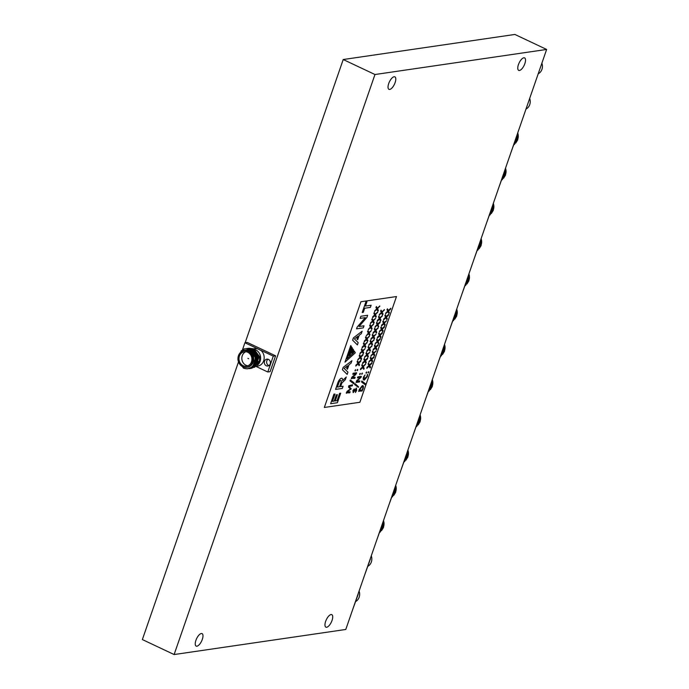 <?xml version="1.0" encoding="UTF-8"?>
<svg xmlns="http://www.w3.org/2000/svg" width="689" height="689" viewBox="0 0 689 689"><rect width="100%" height="100%" fill="white"/><g stroke="black" fill="none" stroke-linecap="round" stroke-linejoin="round"><path stroke-width="1.03" d="M333.915 394.16L330.642 403.711L337.369 402.729L340.676 393.195L339.625 393.324L337.085 400.671L335.242 400.938L337.412 394.685L336.318 394.823L334.148 401.093L332.46 401.342L335 394.022L333.915 394.16L330.642 403.711M324.338 407.466L359.882 402.273L396.485 296.554L360.941 301.748L324.338 407.466L360.915 301.739L396.485 296.554M346.386 393.307L347.153 391.318L350.529 388.88L348.582 387.209L348.746 385.78L352.544 384.824L352.174 385.9L348.961 386.365L351.244 388.837L346.937 392.196L350.15 391.731L349.779 392.808L346.283 392.894L347.118 391.3L350.486 388.897L348.548 387.201L348.746 385.78L352.51 384.806L352.415 385.332L352.51 384.806M346.963 392.179L350.115 391.714L350.055 392.265M353.948 383.256L353.621 383.678L350.072 380.457L350.382 380.027L354 382.774L353.672 383.713M353.621 383.678L350.046 380.957L350.365 380.018M352.785 374.308L353.181 373.231L356.609 372.749L355.834 374.532L352.096 377.71L355.128 377.245L354.783 378.339L351.295 378.416L352.079 376.969L355.739 373.869M352.053 377.71L355.128 377.245L355.068 377.796M352.802 374.308L353.181 373.231L356.661 373.171M354.999 370.398L355.558 369.7L355.653 370.303L355.593 369.717L355.136 371.009L354.999 370.398M357.074 370.096L357.625 369.399L357.72 370.002L357.651 369.416L357.203 370.708L357.074 370.096M358.504 362.595L360.907 360.381L360.666 361.38L358.633 363.232L359.52 364.679L359.072 365.67L358.073 363.921L355.791 366.066L356.006 365.049L357.927 363.267L357.203 361.363L357.531 360.933L358.521 362.621L360.958 360.778M355.791 366.066L357.961 363.284L357.1 361.897L357.565 360.941M361.501 359.21L361.174 359.624L360.183 357.867L357.806 359.624L360.02 357.221L359.193 355.851L359.658 354.895L360.614 356.575L363 354.335L362.758 355.335L360.726 357.186L361.613 358.633L361.174 359.624L360.166 357.875M357.884 360.02L360.054 357.238L359.219 355.868L359.658 354.895M362.69 350.503L365.11 348.668L362.819 351.149L363.706 352.587L363.232 353.569L362.259 351.829M363.594 353.164L363.232 353.569L363.559 353.156L363.267 353.578L362.276 351.821L359.899 353.578L362.147 351.192L361.32 349.823L361.751 348.849L362.707 350.529L365.144 348.686M359.977 353.974L360.192 352.957L362.113 351.175L361.286 349.805L361.751 348.849M364.782 344.457L367.194 342.244L364.912 345.103L365.799 346.541L365.359 347.532L364.352 345.783L362.069 347.928L362.285 346.911L364.205 345.129L363.482 343.225L363.844 342.803L364.8 344.483L367.237 342.64M365.687 347.118L365.325 347.523L364.369 345.775M366.875 338.411L369.287 336.198L367.013 339.057L367.892 340.495L367.452 341.494L366.445 339.737L364.162 341.882L364.378 340.874L366.298 339.091L365.575 337.179L365.937 336.757L366.892 338.437L369.33 336.594M368.977 332.365L371.423 330.548L369.106 333.011L369.984 334.449L369.545 335.448L368.537 333.7M369.872 335.026L369.545 335.448L368.555 333.683L366.229 335.819L368.391 333.045L367.668 331.133L368.038 330.711L368.985 332.391L371.423 330.548M371.965 328.98L371.638 329.402L370.648 327.637L368.271 329.394L370.484 326.999L369.657 325.621L370.131 324.665L371.087 326.345L373.472 324.106L371.199 326.965L372.086 328.403L371.638 329.402L370.63 327.654M368.357 329.79L370.518 327.008L369.692 325.639L370.131 324.665M373.162 320.273L375.574 318.439L373.292 320.919L374.179 322.357L373.696 323.339L372.723 321.608M374.058 322.934L373.696 323.339L374.024 322.926L373.731 323.356L372.74 321.591L370.363 323.348L372.611 320.962L371.784 319.593L372.224 318.619L373.18 320.299L375.608 318.456M370.449 323.744L370.665 322.736L372.577 320.953L371.75 319.575L372.224 318.619M375.255 314.227L377.658 312.014L375.384 314.873L376.272 316.311L375.824 317.31L374.816 315.562L372.542 317.698L372.758 316.69L374.678 314.907L373.946 312.995L374.316 312.573L375.272 314.253L377.701 312.41M378.244 310.842L377.916 311.264L376.926 309.499L374.549 311.256L376.771 308.861L375.936 307.492L376.409 306.527L377.365 308.207L379.751 305.968L377.477 308.827L378.364 310.265L377.916 311.264L376.909 309.516M374.635 311.652L374.85 310.644L376.797 308.87L375.97 307.501L376.409 306.527M353.517 391.541L356.428 388.045L356.661 390.387L355.421 392.497L356.11 389.113L353.19 392.618L352.983 390.551L354.224 388.915L353.517 391.541L356.402 388.028M355.421 392.497L356.084 389.104M353.156 392.601L352.949 390.534L354.224 388.915M358.599 386.882L358.297 387.321L358.599 386.882L358.271 387.304L354.663 384.565L355.033 383.652L358.599 386.882L358.271 387.304L354.663 384.565M354.697 384.583L355.016 383.644M357.832 376.857L361.225 376.358L361.191 377.141L356.738 381.336L359.779 380.871L359.434 381.964L356.032 382.464L356.73 380.595L360.416 377.512L357.488 377.951L357.832 376.857L361.225 376.358L361.312 376.797M356.704 381.336L359.779 380.871L359.71 381.422M357.462 377.934L357.557 377.4L357.453 377.934M359.649 374.024L360.209 373.326L360.304 373.929L360.235 373.343L359.787 374.635L359.649 374.024M361.716 373.722L362.276 373.025L362.371 373.627L362.302 373.042L361.854 374.334L361.716 373.722M363.155 366.221L365.558 364.007L363.284 366.858L364.171 368.305L363.723 369.295L362.724 367.547L360.442 369.692L360.657 368.675L362.578 366.892L361.854 364.989L362.181 364.559L363.172 366.247L365.601 364.403M364.05 368.882L363.697 369.287L362.733 367.538M360.442 369.692L362.603 366.91L361.777 365.54L362.216 364.567M365.248 360.175L367.65 357.961L367.409 358.96L365.377 360.812L366.264 362.259L365.816 363.249L364.817 361.501L362.535 363.646L362.75 362.629L364.67 360.847L363.947 358.943L364.309 358.521L365.265 360.201L367.702 358.358M367.34 354.129L369.76 352.294L367.47 354.766L368.357 356.213L367.883 357.195L366.91 355.455M368.236 356.79L367.883 357.195L368.21 356.781L367.917 357.203L366.927 355.446L364.55 357.203L366.798 354.818L365.962 353.448L366.402 352.475L367.358 354.155L369.795 352.312M364.627 357.6L364.843 356.583L366.763 354.801L365.937 353.431L366.402 352.475M369.433 348.083L371.845 345.869L369.562 348.72L370.449 350.167L370.01 351.157L369.003 349.409L366.72 351.554L366.936 350.537L368.856 348.755L368.133 346.851L368.469 346.421L369.45 348.109L371.888 346.266M366.72 351.554L368.891 348.772L368.064 347.402L368.494 346.429M372.43 344.698L372.103 345.111L371.113 343.355L368.736 345.111L370.983 342.726L370.157 341.356L370.587 340.383L371.543 342.063L373.938 339.823L371.655 342.683L372.542 344.121L372.103 345.111L371.095 343.363M368.813 345.508L369.028 344.491L370.949 342.709L370.122 341.339L370.587 340.383M373.619 335.991L376.073 334.174L373.748 336.637L374.635 338.075L374.196 339.066L373.188 337.317M374.523 338.652L374.196 339.066L373.205 337.309L370.906 339.462L371.121 338.454L373.042 336.671L372.318 334.759L372.654 334.329L373.636 336.017L376.073 334.174M370.906 339.462L371.121 338.454M371.156 338.463L373.076 336.68L372.249 335.31L372.68 334.337M375.72 329.945L378.123 327.731L375.849 330.591L376.728 332.029L376.289 333.028L375.281 331.28L372.999 333.416L373.214 332.408L375.135 330.625L374.411 328.713L374.773 328.291L375.729 329.971L378.166 328.128M378.709 326.56L378.347 326.965L378.674 326.552L378.382 326.982L377.391 325.217L375.014 326.974L377.262 324.588L376.435 323.219L376.874 322.245L377.83 323.925L380.182 321.668L379.966 322.685L377.942 324.545L378.709 326.56L378.347 326.965L377.374 325.234M377.83 323.925L380.259 322.082M375.1 327.37L375.307 326.362L377.227 324.579L376.401 323.201L376.874 322.245M379.906 317.853L382.309 315.64L380.035 318.499L380.922 319.937L380.474 320.936L379.467 319.188L377.193 321.324L377.4 320.316L379.32 318.533L378.597 316.621L378.933 316.191L379.923 317.879L382.352 316.036M377.193 321.324L379.355 318.542L378.528 317.173L378.967 316.199M382.895 314.468L382.567 314.89L381.577 313.125L379.2 314.882L381.448 312.496L380.621 311.127L381.06 310.153L382.016 311.833L384.402 309.594L382.128 312.453L383.015 313.891L382.567 314.89L381.56 313.142M379.286 315.278L379.501 314.27L381.422 312.487L380.586 311.118L381.06 310.153M359.27 389.492L362.311 385.625L363 385.702L362.345 385.642C363.568 385.495 363.775 386.641 362.965 389.07L362.104 391.007L358.728 391.154L359.27 389.492L362.311 385.625M358.702 391.473L359.305 389.509M365.385 384.229L365.084 384.669L361.484 381.93L361.837 381.008L365.471 383.764L365.084 384.669L365.385 384.229M365.411 384.247L365.118 384.686L361.518 381.939L361.82 381M364.395 380.009C363.232 380.19 362.957 379.191 363.577 377.012L365.067 374.962L364.016 376.952L364.739 378.941L364.188 378.881L366.927 376.495L367.702 374.42L367.34 376.59L364.395 380.009L363.749 379.949M364.36 380.001C363.198 380.182 362.922 379.183 363.542 376.995L365.067 374.962M366.023 372.68L366.574 371.991L366.677 372.585L366.608 372L366.16 373.3L366.023 372.68M368.09 372.379L368.641 371.69L368.744 372.284L368.675 371.698L368.227 372.999L368.09 372.379M369.528 364.877L371.931 362.664L371.681 363.671L369.657 365.523L370.536 366.961L370.096 367.96L369.089 366.212L366.815 368.348L367.022 367.34L368.942 365.558L368.219 363.646L368.555 363.215L369.537 364.903L371.974 363.06M366.815 368.348L368.977 365.575L368.15 364.197L368.589 363.232M372.516 361.501L372.189 361.914L371.199 360.149L368.822 361.906L371.07 359.529L370.243 358.151L370.682 357.186L371.638 358.857L374.024 356.618L373.774 357.625L371.75 359.477L372.637 360.915L372.189 361.914L371.182 360.166M368.908 362.302L369.115 361.294L371.035 359.512L370.208 358.142L370.682 357.186M373.714 352.785L376.16 350.968L373.843 353.431L374.73 354.869L374.282 355.868L373.274 354.12M374.609 355.455L374.282 355.868L373.292 354.103L370.915 355.86L373.128 353.466L372.301 352.096L372.74 351.123L372.404 351.554L372.775 351.14L373.731 352.811L376.16 350.968M371.001 356.256L371.216 355.248M375.806 346.739L378.209 344.526L377.96 345.533L375.936 347.385L376.823 348.823L376.375 349.823L375.367 348.074L373.093 350.21L373.309 349.202L375.229 347.42L374.497 345.508L374.868 345.094L375.824 346.765L378.252 344.922M378.795 343.363L378.468 343.777L377.477 342.011L375.1 343.768L377.348 341.391L376.521 340.022L376.961 339.048L377.916 340.719L380.268 338.463L380.052 339.488L378.028 341.339L378.795 343.363L378.442 343.759L377.46 342.028M377.916 340.719L380.345 338.876M375.186 344.173L375.402 343.156L377.322 341.374L376.487 340.004L376.961 339.048M379.992 334.647L382.395 332.434L382.145 333.442L380.121 335.293L381.008 336.732L380.561 337.731L379.561 335.982L377.279 338.127L377.494 337.11L379.415 335.328L378.692 333.416L379.019 332.985L380.009 334.673L382.438 332.83M377.279 338.127L379.441 335.345L378.614 333.976L379.053 333.002M382.981 331.271L382.653 331.685L381.663 329.919L379.32 331.693L381.534 329.299L380.707 327.93L381.146 326.956L382.102 328.627L384.488 326.388L384.247 327.396L382.214 329.247L383.101 330.686L382.653 331.685L381.654 329.936M379.372 332.081L379.587 331.064L381.508 329.282L380.681 327.912L381.146 326.956M384.178 322.555L386.598 320.729L384.307 323.201L385.194 324.64L384.72 325.621L383.747 323.89M385.073 325.225L384.72 325.621L385.048 325.208L384.746 325.639L383.756 323.873L381.465 326.035L383.635 323.253L382.903 321.341L383.239 320.91L384.195 322.581L386.632 320.747M381.465 326.035L381.68 325.019L383.601 323.236L382.774 321.866L383.239 320.91M386.271 316.509L388.674 314.296L388.432 315.304L386.4 317.155L387.287 318.602L386.848 319.593L385.84 317.844L383.558 319.989L383.773 318.973L385.694 317.19L384.97 315.278L385.332 314.864L386.288 316.535L388.725 314.701M389.268 313.133L388.94 313.547L387.95 311.781L385.573 313.547L387.821 311.161L386.994 309.792L387.425 308.818L388.381 310.489L390.775 308.25L390.525 309.258L388.493 311.109L389.38 312.556L388.94 313.547L387.933 311.798M385.651 313.943L385.866 312.927L387.786 311.144L386.96 309.774L387.425 308.818M346.283 376.986L342.554 380.638A4.634 1.869 115.3 0 0 341.994 378.321L341.968 378.304A4.634 1.869 115.3 0 0 341.968 378.304A4.634 1.869 115.3 0 0 337.894 382.653L335.56 389.397L342.321 388.432L343.079 386.253L340.624 386.607L341.847 383.075L345.37 379.63L346.283 376.986L342.562 380.578M343.079 386.253L340.633 386.589M342.381 369.709L347.178 374.403L347.962 372.146L344.164 368.426L347.661 365.764L346.679 368.503L347.463 369.252L349.022 364.739L351.063 363.189L351.915 360.726L343.182 367.383L342.381 369.709L347.178 374.403M347.609 365.799L346.679 368.503M352.604 340.194L357.402 344.888L358.185 342.622L354.387 338.902L357.884 336.241L356.902 338.979L357.686 339.729L359.245 335.216L361.286 333.665L362.138 331.211L353.405 337.868L352.604 340.194L357.402 344.888M357.832 336.284L356.902 338.979M354.232 351.02L353.621 352.777L347.015 358.797L351.304 346.412L350.744 345.559L345.008 362.13L355.343 352.768L354.198 351.002L353.586 352.768L347.041 358.736M351.829 347.273L348.961 355.576L350.193 354.49L352.398 348.126L351.829 347.273M352.992 349.108L351.614 353.199L352.82 352.096L353.56 349.96L352.992 349.108M365.291 317.638L357.126 327.111L356.532 328.842L363.292 327.878L364.007 325.811L359.072 326.517M364.007 325.811L359.047 326.534L366.918 317.396L367.65 315.286L360.89 316.26L360.158 318.361L365.342 317.629L357.126 327.111M365.876 301.842L362.181 312.53L363.267 312.384L364.705 308.224L370.381 307.397L371.13 305.227L365.463 306.037L366.961 301.704L365.876 301.842L362.216 312.539M352.544 384.824L352.449 385.349M350.098 380.474L350.4 380.035L350.098 380.474M352.837 374.325L352.932 373.782L352.837 374.325L355.774 373.877L352.079 376.969M351.39 378.838L351.476 377.899M351.502 377.916L352.113 376.978M355.136 371.009L355.033 370.415L355.593 369.717L355.688 370.32M357.203 370.708L357.651 369.416L357.755 370.019M359.4 365.256L359.072 365.67L358.082 363.913M360.614 356.575L363.051 354.732M362.069 347.928L364.24 345.146L363.413 343.777L363.844 342.803M364.162 341.882L364.378 340.874L366.333 339.1L365.506 337.731L365.937 336.757M367.78 341.072L367.452 341.494L366.462 339.729M366.264 335.836L368.426 333.054L367.564 331.667L368.038 330.711M371.087 326.345L373.516 324.502M372.542 317.698L374.704 314.916L373.877 313.547L374.316 312.573M376.151 316.888L375.824 317.31L374.833 315.545M377.365 308.207L379.794 306.364M354.749 384.1L355.05 383.661L354.749 384.1M357.488 377.951L357.858 376.866M356.032 382.464L356.764 380.604L360.416 377.512M359.787 374.635L360.235 373.343L360.338 373.946M361.854 374.334L362.302 373.042L362.405 373.645M362.535 363.646L364.705 360.864L363.87 359.494L364.309 358.521M366.143 362.836L365.816 363.249L364.825 361.492M370.337 350.744L370.01 351.157L369.02 349.401M371.543 342.063L373.981 340.22M372.999 333.416L375.169 330.634L374.342 329.264L374.773 328.291M376.616 332.606L376.289 333.028L375.298 331.263M380.802 320.514L380.474 320.936L379.484 319.171M382.016 311.833L384.445 309.99M362.578 389.009L362.543 388.992C363.086 387.27 362.896 386.503 361.966 386.701L359.417 390.379L362.242 389.965L362.578 389.009C363.12 387.287 362.922 386.52 361.992 386.718L362.56 386.77M359.425 390.353L362.216 389.948L362.543 388.992M364.714 378.924L366.953 376.504L367.271 374.592M366.16 373.3L366.057 372.697L366.608 372L366.703 372.603M368.227 372.999L368.124 372.396L368.675 371.698L368.779 372.301M370.424 367.547L370.096 367.96L369.106 366.195M371.638 358.857L374.067 357.014M371.242 355.266L373.162 353.483L372.336 352.105L372.775 351.14M373.093 350.21L375.255 347.437L374.428 346.059L374.868 345.094M376.702 349.409L376.375 349.823L375.384 348.057M380.888 337.317L380.561 337.731L379.57 335.965M382.102 328.627L384.531 326.793M383.558 319.989L385.728 317.207L384.893 315.838L385.332 314.864M387.175 319.179L386.848 319.593L385.857 317.827M388.381 310.489L390.818 308.655M340.676 393.195L339.625 393.324M339.66 393.341L337.085 400.671M337.11 400.679L335.242 400.955M337.412 394.685L336.318 394.823M336.353 394.84L334.148 401.093M334.182 401.11L332.451 401.36M335 394.022L333.941 394.177M341.994 378.321A4.634 1.869 115.3 0 0 337.929 382.671L335.595 389.414M339.582 386.762L341.167 382.197A2.368 0.956 115.3 0 0 341.003 380.449A2.368 0.956 115.3 0 0 338.979 382.516L337.403 387.08L339.582 386.762L341.133 382.18A2.368 0.956 115.3 0 0 340.986 380.44M337.412 387.063L339.548 386.744M346.713 368.512L347.463 369.252M351.915 360.726L343.182 367.383M343.217 367.401L342.407 369.726M356.936 338.997L357.686 339.729M362.138 331.211L353.405 337.868M353.44 337.877L352.63 340.202M350.77 345.577L345.034 362.138M348.987 355.584L351.864 347.29M353.026 349.116L351.614 353.199M367.65 315.286L360.89 316.26L360.192 318.378M357.16 327.129L356.566 328.86M371.13 305.227L365.454 306.054M366.961 301.704L365.911 301.86M541.881 63.181A8.44 7.467 81.7 0 1 541.933 69.391A8.44 7.467 81.7 0 1 538.471 73.663M529.677 98.424A8.44 7.467 81.7 0 1 529.738 104.625A8.44 7.467 81.7 0 1 526.267 108.905M516.035 141.219A8.44 7.467 -98.3 0 0 516.991 139.273A8.44 7.467 -98.3 0 0 517.275 134.243M517.801 132.71L517.732 139.841L515.734 143.071M517.129 134.674A7.295 6.442 81.7 0 1 516.828 138.713M517.715 132.96A8.44 7.467 81.7 0 1 517.775 139.161A8.44 7.467 81.7 0 1 514.304 143.433M503.831 176.453A8.44 7.467 -98.3 0 0 504.796 174.515A8.44 7.467 -98.3 0 0 505.071 169.485M505.605 167.944L505.528 175.075L503.53 178.305M504.925 169.907A7.295 6.442 81.7 0 1 504.624 173.947M505.519 168.194A8.44 7.467 81.7 0 1 505.571 174.403A8.44 7.467 81.7 0 1 502.1 178.675M491.627 211.695A8.44 7.467 -98.3 0 0 492.592 209.757A8.44 7.467 -98.3 0 0 492.868 204.719M493.402 203.186L493.324 210.317L491.326 213.547M492.721 205.15A7.295 6.442 81.7 0 1 492.42 209.189M493.315 203.436A8.44 7.467 81.7 0 1 493.376 209.637A8.44 7.467 81.7 0 1 489.905 213.909M479.423 246.929A8.44 7.467 -98.3 0 0 480.388 244.991A8.44 7.467 -98.3 0 0 480.664 239.961M481.198 238.42L481.12 245.56L479.122 248.781M480.517 240.383A7.295 6.442 81.7 0 1 480.216 244.431M481.111 238.67A8.44 7.467 81.7 0 1 481.172 244.879A8.44 7.467 81.7 0 1 477.701 249.151M467.22 282.171A8.44 7.467 -98.3 0 0 468.184 280.234A8.44 7.467 -98.3 0 0 468.46 275.195M468.994 273.662L468.916 280.793L466.918 284.023M468.313 275.626A7.295 6.442 81.7 0 1 468.012 279.665M468.908 273.912A8.44 7.467 81.7 0 1 468.968 280.113A8.44 7.467 81.7 0 1 465.497 284.393M455.016 317.405A8.44 7.467 -98.3 0 0 455.98 315.467A8.44 7.467 -98.3 0 0 456.264 310.438M456.79 308.896L456.721 316.036L454.714 319.257M456.109 310.868A7.295 6.442 81.7 0 1 455.808 314.907M456.704 309.146A8.44 7.467 81.7 0 1 456.764 315.355A8.44 7.467 81.7 0 1 453.293 319.627M442.82 352.647A8.44 7.467 -98.3 0 0 443.776 350.71A8.44 7.467 -98.3 0 0 444.06 345.671M444.594 344.138L444.517 351.269L442.519 354.499M443.914 346.102A7.295 6.442 81.7 0 1 443.613 350.141M444.5 344.388A8.44 7.467 81.7 0 1 444.56 350.589A8.44 7.467 81.7 0 1 441.089 354.869M430.616 387.89A8.44 7.467 -98.3 0 0 431.581 385.943A8.44 7.467 -98.3 0 0 431.857 380.914M432.391 379.381L432.313 386.512L430.315 389.733M431.71 381.344A7.295 6.442 81.7 0 1 431.409 385.384M432.304 379.622A8.44 7.467 81.7 0 1 432.356 385.831A8.44 7.467 81.7 0 1 428.894 390.103M418.412 423.124A8.44 7.467 -98.3 0 0 419.377 421.186A8.44 7.467 -98.3 0 0 419.653 416.156M420.187 414.614L420.109 421.746L418.111 424.975M419.506 416.578A7.295 6.442 81.7 0 1 419.205 420.617M420.101 414.864A8.44 7.467 81.7 0 1 420.161 421.074A8.44 7.467 81.7 0 1 416.69 425.346M406.209 458.366A8.44 7.467 -98.3 0 0 407.173 456.419A8.44 7.467 -98.3 0 0 407.449 451.39M407.983 449.857L407.905 456.988L405.907 460.218M407.302 451.82A7.295 6.442 81.7 0 1 407.001 455.86M407.897 450.106A8.44 7.467 81.7 0 1 407.957 456.307A8.44 7.467 81.7 0 1 404.486 460.579M394.005 493.6A8.44 7.467 -98.3 0 0 394.969 491.662A8.44 7.467 -98.3 0 0 395.245 486.632M395.779 485.09L395.701 492.222L393.703 495.451M395.098 487.054A7.295 6.442 81.7 0 1 394.797 491.093M395.693 485.34A8.44 7.467 81.7 0 1 395.753 491.55A8.44 7.467 81.7 0 1 392.282 495.822M381.801 528.842A8.44 7.467 -98.3 0 0 382.765 526.904A8.44 7.467 -98.3 0 0 383.05 521.866M383.575 520.333L383.506 527.464L381.499 530.694M382.895 522.296A7.295 6.442 81.7 0 1 382.593 526.336M383.489 520.583A8.44 7.467 81.7 0 1 383.549 526.784A8.44 7.467 81.7 0 1 380.078 531.064M371.293 555.816A8.44 7.467 81.7 0 1 371.345 562.026A8.44 7.467 81.7 0 1 367.874 566.298M359.09 591.059A8.44 7.467 81.7 0 1 359.141 597.26A8.44 7.467 81.7 0 1 355.679 601.54M264.507 361.225A3.454 3.049 -98.3 0 0 270.217 363.921A3.454 3.049 -98.3 0 0 264.507 361.225M268.055 359.245A3.454 3.049 -98.3 0 0 268.977 365.566M248.703 348.229L253.922 348.867L259.744 356.954L259.262 362.13L254.405 367.383M244.225 350.615L245.008 350.503A8.44 7.467 81.7 0 1 252.028 353.767A8.44 7.467 81.7 0 1 253.216 362.156A8.44 7.467 81.7 0 1 247.446 367.211L246.671 367.332A8.44 7.467 -98.3 0 0 252.432 362.268A8.44 7.467 -98.3 0 0 251.244 353.888A8.44 7.467 -98.3 0 0 244.225 350.615A8.44 7.467 -98.3 0 0 238.463 355.67A8.44 7.467 -98.3 0 0 239.643 364.059A8.44 7.467 -98.3 0 0 246.671 367.332M243.536 366.669L243.458 368.133C248.651 369.838 252.389 367.995 254.654 362.621L251.166 351.252L240.659 352.312M239.41 356.127A7.295 6.442 -98.3 0 0 240.435 363.37A7.295 6.442 -98.3 0 0 246.498 366.186A7.295 6.442 -98.3 0 0 251.476 361.82A7.295 6.442 -98.3 0 0 250.46 354.577A7.295 6.442 -98.3 0 0 244.388 351.752A7.295 6.442 -98.3 0 0 239.41 356.127M245.844 351.726A7.295 6.442 -98.3 0 0 242.252 355.705A7.295 6.442 -98.3 0 0 247.894 365.799M257.54 365.092A8.828 7.803 -98.3 0 0 260.106 361.346A8.828 7.803 -98.3 0 0 255.3 349.65M256.256 366.315L257.634 366.117A8.828 7.803 -98.3 0 0 263.663 360.829A8.828 7.803 -98.3 0 0 260.614 350.167L260.261 350.219A8.828 7.803 -98.3 0 0 257.23 348.789L257.591 348.737A8.828 7.803 -98.3 0 0 255.085 348.643L253.828 348.823M248.669 358.736L247.911 358.375L248.669 358.736M326.646 627.248A6.907 2.79 115.3 0 0 331.728 621.271A6.907 2.79 115.3 0 0 331.797 614.657A6.907 2.79 115.3 0 0 331.039 614.562A6.907 2.79 115.3 0 0 325.957 620.539A6.907 2.79 115.3 0 0 325.897 627.154A6.907 2.79 115.3 0 0 326.646 627.248M196.916 646.204A6.907 2.79 115.3 0 0 201.998 640.219A6.907 2.79 115.3 0 0 202.066 633.613A6.907 2.79 115.3 0 0 201.317 633.518A6.907 2.79 115.3 0 0 196.236 639.495A6.907 2.79 115.3 0 0 196.167 646.101A6.907 2.79 115.3 0 0 196.916 646.204M389.716 89.432A6.907 2.79 115.3 0 0 394.797 83.455A6.907 2.79 115.3 0 0 394.866 76.841A6.907 2.79 115.3 0 0 394.108 76.746A6.907 2.79 115.3 0 0 389.027 82.723A6.907 2.79 115.3 0 0 388.966 89.337A6.907 2.79 115.3 0 0 389.716 89.432M519.446 70.476A6.907 2.79 115.3 0 0 524.527 64.499A6.907 2.79 115.3 0 0 524.587 57.885A6.907 2.79 115.3 0 0 523.838 57.79A6.907 2.79 115.3 0 0 518.757 63.767A6.907 2.79 115.3 0 0 518.688 70.381A6.907 2.79 115.3 0 0 519.446 70.476M345.783 629.47L546.635 49.444L374.971 74.524L174.119 654.55L345.783 629.47M374.971 74.524L343.217 59.53L514.881 34.45L546.635 49.444M343.217 59.53L245.155 342.717M238.42 362.156L142.365 639.556L174.119 654.55M256.058 366.462L267.788 372L270.105 371.664L275.591 355.808L247.23 342.416L244.922 342.752L242.485 349.788M251.735 351.717L255.18 357.608L254.809 362.052M249.108 350.115L251.175 350.718L256.067 357.479L253.147 365.575M248.583 349.934L252.062 350.589L256.954 357.35L254.396 365.144L252.484 366.35M243.458 368.133L237.929 359.994L241.314 350.632L250.365 349.383L256.187 357.479L253.104 366.789L247.472 368.804M246.033 348.617L251.252 349.254L257.075 357.341L253.991 366.66L249.418 368.658M246.92 348.488L252.148 349.125L257.962 357.212L254.878 366.531L250.305 368.529M247.807 348.358L253.035 348.996L258.857 357.083L255.765 366.402L251.192 368.4M258.332 361.406A8.44 7.467 81.7 0 1 255.008 365.592M257.97 363.447A8.44 7.467 -98.3 0 0 259.081 361.303M245.198 348.737A3.454 3.049 -98.3 0 0 242.976 349.909M257.591 348.737L244.922 342.752M267.788 372L273.283 356.144L275.591 355.808M273.283 356.144L260.614 350.167M358.177 594.323L352.449 610.213M370.372 559.089L364.653 574.979M380.474 529.927L382.55 523.304M379.579 532.502L380.397 531.865L383.489 522.546L383.23 521.332M379.872 531.658L382.645 523.029M380.552 529.703L381.68 526.439M382.576 523.847L376.857 539.737M392.678 494.685L394.754 488.062M391.783 497.269L392.601 496.631L395.684 487.312L395.434 486.098M392.075 496.416L394.849 487.786M392.756 494.461L393.884 491.197M394.78 488.613L389.061 504.503M404.874 459.451L406.958 452.828M403.987 462.026L404.805 461.389L407.888 452.07L407.638 450.856M404.279 461.182L407.053 452.552M404.951 459.227L406.088 455.954M406.984 453.371L401.265 469.261M417.078 424.209L419.153 417.586M416.19 426.792L417.009 426.155L420.092 416.836L419.842 415.622M416.483 425.94L419.248 417.31M417.155 423.985L418.292 420.721M419.188 418.128L413.469 434.018M429.281 388.975L431.357 382.343M428.386 391.55L429.213 390.913L432.296 381.594L432.037 380.38M428.687 390.706L431.452 382.076M429.359 388.751L430.487 385.478M431.383 382.895L425.664 398.785M441.485 353.733L443.561 347.11M440.59 356.316L441.408 355.67L444.5 346.36L444.241 345.137M440.882 355.464L443.656 346.834M441.563 353.509L442.691 350.245M443.587 347.652L437.868 363.542M453.689 318.499L455.765 311.867M452.794 321.074L453.612 320.437L456.695 311.118L456.445 309.904M453.086 320.221L455.86 311.6M453.767 318.275L454.895 315.002M455.791 312.418L450.072 328.308M465.893 283.257L467.969 276.633M464.997 285.84L465.816 285.194L468.899 275.876L468.649 274.661M465.29 284.988L468.064 276.358M465.971 283.033L467.099 279.768M467.995 277.176L462.276 293.066M478.088 248.014L480.173 241.391M477.201 250.598L478.02 249.961L481.103 240.642L480.853 239.427M477.494 249.745L480.267 241.124M478.166 247.79L479.303 244.526M480.199 241.942L474.48 257.832M490.292 212.78L492.368 206.157M489.397 215.356L490.224 214.718L493.307 205.4L493.057 204.185M489.698 214.512L492.463 205.882M490.37 212.556L491.507 209.284M492.402 206.7L486.684 222.59M502.496 177.538L504.572 170.915M501.601 180.122L502.419 179.484L505.511 170.166L505.252 168.951M501.902 179.269L504.667 170.639M502.574 177.314L503.702 174.05M504.598 171.458L498.879 187.356M514.7 142.304L516.776 135.681M513.805 144.879L514.623 144.242L517.715 134.923L517.456 133.709M514.097 144.035L516.871 135.406M514.778 142.08L515.906 138.808M516.802 136.224L511.083 152.114M528.575 101.602L523.046 117.578M540.779 66.359L535.25 82.344"/></g></svg>
